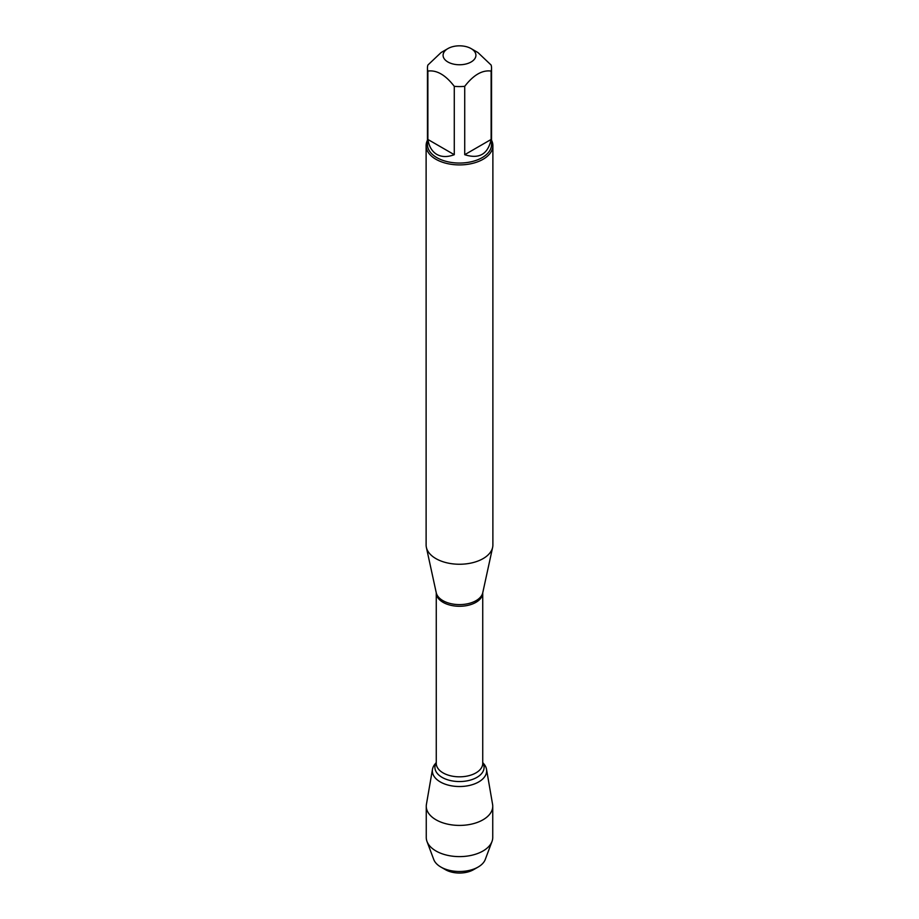 <?xml version="1.0" encoding="UTF-8"?>
<svg xmlns="http://www.w3.org/2000/svg" width="919" height="919" viewBox="0 0 919 919"><rect width="100%" height="100%" fill="white"/><g stroke="black" fill="none" stroke-linecap="round" stroke-linejoin="round"><path stroke-width="1.38" d="M426.117 145.639L426.117 544.967A33.383 19.276 0 0 0 426.37 547.368A33.383 19.276 0 0 0 435.893 558.603A33.383 19.276 0 0 0 470.321 563.209A33.383 19.276 0 0 0 492.63 547.368A33.383 19.276 0 0 0 492.883 544.967L492.883 145.639A33.383 19.276 180 0 1 472.274 163.444A33.383 19.276 180 0 1 435.893 159.263A33.383 19.276 180 0 1 426.117 145.639A33.383 19.276 180 0 1 427.45 140.239M436.261 762.54L434.917 764.194A27.156 15.68 0 0 0 459.5 786.526A27.156 15.68 0 0 0 484.083 764.194L482.739 762.54M491.55 140.239A33.383 19.276 180 0 1 492.883 145.639M447.898 61.987A16.404 9.466 0 0 0 471.102 61.987A16.404 9.466 0 0 0 471.102 48.592A16.404 9.466 0 0 0 462.177 45.95A16.404 9.466 0 0 0 447.898 48.592A16.404 9.466 0 0 0 447.898 61.987M464.727 154.691C479.132 159.309 487.932 154.231 491.125 139.447L464.727 154.691L464.727 86.329C473.526 74.921 482.326 69.844 491.125 71.085A32.05 18.506 0 0 0 491.55 68.075A32.05 18.506 0 0 0 491.125 65.054L477.926 52.544L471.102 48.592M491.125 139.447L491.125 71.085M447.898 48.592L441.074 52.544L427.875 65.054A32.05 18.506 0 0 0 427.45 68.075A32.05 18.506 0 0 0 427.875 71.085C436.674 69.844 445.474 74.933 454.273 86.329A32.05 18.506 0 0 0 464.727 86.329M427.875 139.447C429.047 146.558 432.033 151.543 436.835 154.415C441.717 157.138 447.53 157.229 454.273 154.691L427.875 139.447L427.875 71.085M454.273 154.691L454.273 86.329M491.55 68.075L491.55 144.547A32.05 18.506 180 0 1 471.769 161.641A32.05 18.506 180 0 1 436.835 157.631A32.05 18.506 180 0 1 427.45 144.547L427.45 68.075M436.249 762.759A27.156 15.68 0 0 0 432.481 769.295A27.156 15.68 0 0 0 440.304 781.943A27.156 15.68 0 0 0 471.125 785.021A27.156 15.68 0 0 0 486.519 769.295A27.156 15.68 0 0 0 482.751 762.759M486.519 769.295L492.573 804.309A33.245 19.196 180 0 1 492.745 806.216A33.245 19.196 180 0 1 472.217 823.952A33.245 19.196 180 0 1 435.997 819.782A33.245 19.196 180 0 1 426.255 806.216A33.245 19.196 180 0 1 426.427 804.309L432.481 769.295M478.133 867.042L473.549 869.684A19.873 11.476 180 0 1 445.451 869.684L440.867 867.042A26.352 15.209 0 0 0 478.133 867.042A26.352 15.209 0 0 0 485.255 859.495L491.998 841.471A33.245 19.196 180 0 1 468.885 855.83A33.245 19.196 180 0 1 435.997 850.994A33.245 19.196 180 0 1 427.002 841.471A33.245 19.196 180 0 1 426.255 837.427L426.255 806.216M427.002 841.471L433.745 859.495A26.352 15.209 0 0 0 440.867 867.042L445.451 869.684M492.745 806.216L492.745 837.427A33.245 19.196 180 0 1 491.998 841.471M482.751 592.766L482.739 592.858A23.239 13.417 180 0 1 459.5 606.276A23.239 13.417 180 0 1 436.261 592.858L436.249 592.766A23.434 13.532 0 0 0 442.935 600.647A23.434 13.532 0 0 0 467.093 603.875A23.434 13.532 0 0 0 482.751 592.766L492.63 547.368M436.261 592.858L436.261 763.402A23.239 13.417 0 0 0 459.5 776.819A23.239 13.417 0 0 0 482.739 763.402L482.739 592.858M482.739 762.736A24.583 14.187 180 0 1 459.5 781.552A24.583 14.187 180 0 1 436.261 762.736M436.249 592.766L426.37 547.368"/></g></svg>

